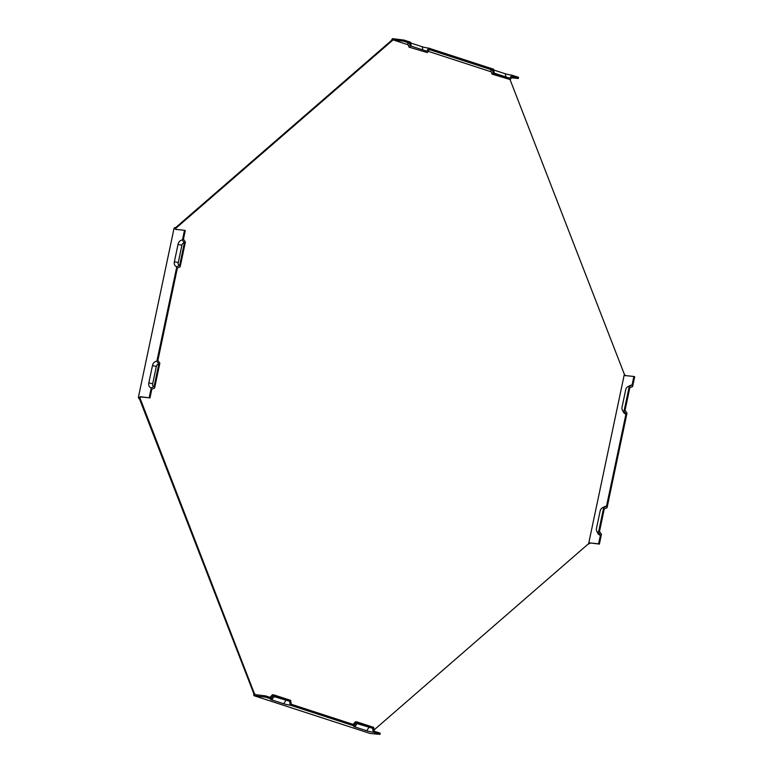 <?xml version="1.0" encoding="UTF-8"?>
<svg xmlns="http://www.w3.org/2000/svg" width="773" height="773" viewBox="0 0 773 773"><rect width="100%" height="100%" fill="white"/><g stroke="black" fill="none" stroke-linecap="round" stroke-linejoin="round"><path stroke-width="1.16" d="M176.785 227.465L392.037 40.795L391.186 40.698L175.935 227.368L176.785 227.465L175.751 228.364L176.35 229.61M140.512 399.428L139.971 398.018L141.063 396.955L138.328 397.67L139.662 399.341L253.602 693.091L254.22 693.159L140.512 399.428L139.662 399.341M254.452 693.178L255.003 694.589L265.564 695.893L271.497 697.826L273.594 694.811L290.629 700.348L291.266 704.261L354.527 724.832L356.633 721.818L373.659 727.354L374.306 731.268L380.229 733.2L379.987 734.35L370.161 733.471L253.911 695.652L253.602 693.091M587.953 544.221L374.084 729.944M600.418 535.177L598.466 532.404L603.703 507.552A3.875 2.763 -72 0 0 602.341 507.842A3.875 2.763 -72 0 0 600.138 511.03L596.485 528.336A3.875 2.763 -72 0 0 596.746 531.119L597.79 533.206A5.933 4.232 -72 0 0 600.418 535.177L598.592 543.834L589.664 542.878L588.572 543.941L624.352 374.287L510.035 79.561M491.28 71.841L428.126 51.298M408.241 44.834L393.071 39.896L392.037 40.795M149.189 397.651L151.257 387.843L154.059 386.616L158.813 364.073L156.861 361.3L176.814 266.666A4.744 3.382 108 0 1 174.389 261.68L178.041 244.365A4.744 3.382 108 0 1 182.418 240.113L184.486 230.306L185.278 230.567L183.452 239.224L185.404 241.988L180.157 266.849L177.365 268.076L157.895 360.402L159.847 363.175L154.6 388.027L151.808 389.254L149.981 397.911L140.271 396.694M141.063 396.955L149.981 397.911M184.37 242.886A2.686 1.913 -72 0 0 181.887 245.302L178.234 262.607A2.686 1.913 108 0 0 179.607 265.439L184.37 242.886L182.418 240.113M176.814 266.666L179.607 265.439M410.202 47.037L409.564 43.133A5.933 0.618 -168.1 0 0 407.719 43.23L408.994 47.105L427.237 52.574L408.994 47.105M511.533 77.773L518.297 78.498L512.373 76.575L510.267 79.59L493.242 74.044L492.594 70.14L429.334 49.559L427.237 52.574M518.297 78.498L518.548 77.348L511.823 75.165L509.726 78.179L494.276 73.155L493.638 69.241L428.783 48.148L426.686 51.163L411.236 46.138L410.598 42.235L403.873 40.051L392.462 38.65L391.186 40.698M409.564 43.133L403.632 41.201L403.873 40.051M393.071 39.896L403.632 41.201M492.594 70.14A5.933 0.618 -168.1 0 0 490.758 70.246L492.034 74.111L493.242 74.044M410.724 43.017L422.222 46.757A4.744 0.493 -168.1 0 0 428.783 48.148M622.304 409.932L623.347 412.019A5.933 4.232 -72 0 0 625.975 413.99L624.024 411.226L629.261 386.365L632.053 385.138A5.933 4.232 -72 0 0 629.966 385.582L627.898 386.655A3.875 2.763 -72 0 0 625.686 389.843L622.043 407.158A3.875 2.763 -72 0 0 622.304 409.932A3.875 2.763 -72 0 0 624.024 411.226M629.261 386.365A3.875 2.763 -72 0 0 627.898 386.655M603.703 507.552L606.496 506.325A5.933 4.232 -72 0 0 604.409 506.759L602.341 507.842M596.746 531.119A3.875 2.763 -72 0 0 598.466 532.404M606.496 506.325L625.975 413.99M632.053 385.138L633.879 376.49L634.672 376.741L632.604 386.548L629.811 387.775L625.057 410.328L627.009 413.101L607.047 507.735L604.254 508.963L599.5 531.515L601.452 534.278L599.384 544.095L598.592 543.834M624.806 374.799L624.961 375.523L633.879 376.49M154.059 386.616A2.686 1.913 108 0 1 152.677 383.795L156.33 366.479A2.686 1.913 108 0 1 158.813 364.073M151.257 387.843A4.744 3.382 108 0 1 148.831 382.867L152.484 365.552A4.744 3.382 108 0 1 156.861 361.3M270.096 697.372L272.396 694.83L273.594 694.811M355.078 726.243A4.744 0.493 11.9 0 0 353.619 726.272A4.744 0.493 11.9 0 0 354.846 726.91L366.702 730.765A4.744 0.493 -168.1 0 0 373.272 732.166L372.625 728.253L357.174 723.228L355.078 726.243L290.233 705.15L289.595 701.246L273.903 696.56M290.233 705.15A4.744 0.493 11.9 0 1 283.672 703.759L271.806 699.903A4.744 0.493 11.9 0 1 270.579 699.256A4.744 0.493 11.9 0 1 272.038 699.236L265.323 697.053L265.564 695.893M510.267 79.59L492.034 74.111M493.763 70.024L505.262 73.764A4.744 0.493 -168.1 0 0 511.823 75.165M353.135 724.378L355.435 721.837L356.633 721.818M289.595 701.246L274.144 696.222L272.038 699.236M373.272 732.166L379.987 734.35M372.625 728.253L356.942 723.576M256.646 694.937L256.394 696.096L265.323 697.053M256.394 696.096L253.911 695.652M589.664 542.878L599.384 544.095M590.456 543.129L588.243 544.153M624.294 374.451L625.753 375.784M175.935 227.368L174.109 228.016L175.558 229.349L184.486 230.306M174.109 228.016L138.328 397.67M394.713 40.244L394.955 39.085M174.389 261.68L178.234 262.607M178.041 244.365L181.887 245.302M422.222 46.757L422.87 49.926M148.831 382.867L152.677 383.795M152.484 365.552L156.33 366.479M271.806 699.903L274.009 696.599M283.672 703.759L285.875 700.454M505.262 73.764L505.909 76.933M366.702 730.765L368.905 727.461M354.846 726.91L357.049 723.605"/></g></svg>
